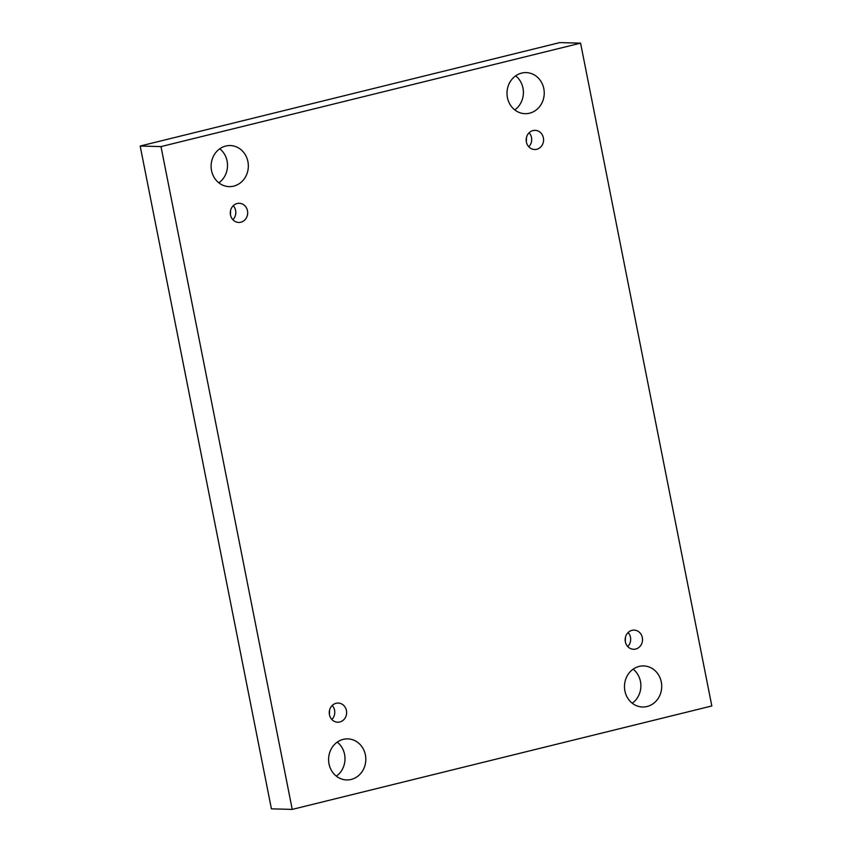 <?xml version="1.0" encoding="UTF-8"?>
<svg xmlns="http://www.w3.org/2000/svg" width="852" height="852" viewBox="0 0 852 852"><rect width="100%" height="100%" fill="white"/><g stroke="black" fill="none" stroke-linecap="round" stroke-linejoin="round"><path stroke-width="1.28" d="M292.236 809.4L271.415 808.846L140.175 146.033L559.764 42.6L580.585 43.154L711.825 705.967L292.236 809.4L160.996 146.597L580.585 43.154M526.302 141.496A13.696 12.407 91.5 0 0 526.398 137.886M625.261 641.268A13.696 12.407 91.5 0 0 625.357 637.658M329.373 714.221A13.696 12.407 91.5 0 0 329.468 710.6M230.413 214.438A13.696 12.407 91.5 0 0 230.509 210.827M219.773 148.791A20.544 18.616 -88.5 0 1 218.857 182.829M337.254 742.113A20.544 18.616 -88.5 0 1 336.338 776.151M515.662 75.849A20.544 18.616 -88.5 0 1 514.746 109.887M633.142 669.171A20.544 18.616 -88.5 0 1 632.227 703.209M140.175 146.033L160.996 146.597M639.128 666.424A20.544 18.616 91.5 0 0 624.559 688.469A20.544 18.616 91.5 0 0 642.546 707A20.544 18.616 91.5 0 0 647.073 706.51A20.544 18.616 91.5 0 0 661.642 684.454A20.544 18.616 91.5 0 0 643.654 665.934A20.544 18.616 91.5 0 0 639.128 666.424M521.648 73.102A20.544 18.616 91.5 0 0 507.078 95.158A20.544 18.616 91.5 0 0 525.066 113.678A20.544 18.616 91.5 0 0 529.593 113.188A20.544 18.616 91.5 0 0 544.162 91.143A20.544 18.616 91.5 0 0 526.174 72.612A20.544 18.616 91.5 0 0 521.648 73.102M343.239 739.366A20.544 18.616 91.5 0 0 328.67 761.422A20.544 18.616 91.5 0 0 346.657 779.942A20.544 18.616 91.5 0 0 351.173 779.452A20.544 18.616 91.5 0 0 365.742 757.407A20.544 18.616 91.5 0 0 347.754 738.876A20.544 18.616 91.5 0 0 343.239 739.366M225.759 146.043A20.544 18.616 91.5 0 0 211.19 168.1A20.544 18.616 91.5 0 0 229.177 186.631A20.544 18.616 91.5 0 0 233.693 186.141A20.544 18.616 91.5 0 0 248.262 164.085A20.544 18.616 91.5 0 0 230.274 145.554A20.544 18.616 91.5 0 0 225.759 146.043M237.133 203.511A9.585 8.69 91.5 0 0 230.338 213.799A9.585 8.69 91.5 0 0 238.73 222.447A9.585 8.69 91.5 0 0 247.676 213.096A9.585 8.69 91.5 0 0 239.242 203.277A9.585 8.69 91.5 0 0 237.133 203.511M336.093 703.283A9.585 8.69 91.5 0 0 329.298 713.571A9.585 8.69 91.5 0 0 337.69 722.219A9.585 8.69 91.5 0 0 346.626 712.868A9.585 8.69 91.5 0 0 338.201 703.06A9.585 8.69 91.5 0 0 336.093 703.283M631.992 630.342A9.585 8.69 91.5 0 0 625.187 640.629A9.585 8.69 91.5 0 0 633.579 649.277A9.585 8.69 91.5 0 0 642.525 639.927A9.585 8.69 91.5 0 0 634.101 630.107A9.585 8.69 91.5 0 0 631.992 630.342M533.033 130.569A9.585 8.69 91.5 0 0 526.227 140.857A9.585 8.69 91.5 0 0 534.63 149.505A9.585 8.69 91.5 0 0 543.565 140.154A9.585 8.69 91.5 0 0 535.141 130.335A9.585 8.69 91.5 0 0 533.033 130.569M528.762 146.757A9.585 8.69 91.5 0 0 529.135 132.763M627.722 646.54A9.585 8.69 91.5 0 0 628.094 632.535M331.833 719.482A9.585 8.69 91.5 0 0 332.205 705.477M232.873 219.709A9.585 8.69 91.5 0 0 233.246 205.705"/></g></svg>
